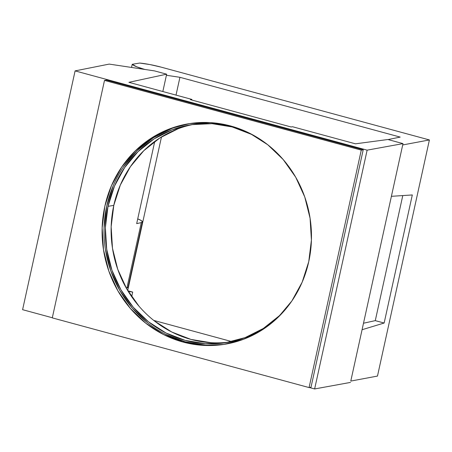 <?xml version="1.0" encoding="UTF-8"?>
<svg xmlns="http://www.w3.org/2000/svg" width="452" height="452" viewBox="0 0 452 452"><rect width="100%" height="100%" fill="white"/><g stroke="black" fill="none" stroke-linecap="round" stroke-linejoin="round"><path stroke-width="0.68" d="M205.304 345.057L184.953 341.735L183.026 342.057A111.734 104.485 80.5 0 1 102.129 228.65A111.734 104.485 80.5 0 1 188.394 123.786A111.734 104.485 80.5 0 1 230.543 125.938L210.191 122.616L189.716 123.577L169.89 128.775L151.488 138.018L135.21 150.951L121.678 167.076L111.418 185.772L104.824 206.321L102.152 227.938L103.497 249.781L108.808 271.019L117.887 290.839L130.385 308.467L145.815 323.236L163.59 334.582L183.026 342.057L203.372 345.379L223.853 344.418L243.673 339.22L262.081 329.971L278.359 317.038L291.89 300.919L302.151 282.223L308.744 261.668L311.417 240.057L310.072 218.214L304.761 196.976L295.676 177.156L283.184 159.528L267.753 144.753L249.979 133.413L230.543 125.938A111.734 104.485 80.5 0 1 311.439 239.345A111.734 104.485 80.5 0 1 225.169 344.209A111.734 104.485 80.5 0 1 183.026 342.057L184.953 341.735A111.734 104.485 -99.5 0 0 226.136 344.045M289.065 304.857A110.356 103.197 80.5 0 1 226.87 342.526A110.356 103.197 80.5 0 1 108.011 206.344L113.797 205.377A110.356 103.197 -99.5 0 0 229.757 342M161.483 136.916L127.707 290.557L161.483 136.916M139.685 63.054L132.216 64.303L131.526 67.444L132.216 64.303L136.702 66.794L144.68 69.422A22.069 3.085 -167.6 0 1 132.216 64.303L139.685 63.054A22.069 3.085 -167.6 0 1 161.285 67.173L149.991 64.574L139.685 63.054M166.409 75.275L179.93 77.303L176.014 95.106L179.93 77.303L400.206 137.092L388.053 139.566L400.206 137.092L179.93 77.303L166.409 75.275M128.724 285.935L128.379 285.839L128.724 285.935M128.221 291.41L132.707 292.082L127.826 290.76L132.707 292.082L131.685 296.738L132.707 292.082L128.221 291.41M231.746 341.582L153.72 320.406L231.746 341.582M375.279 320.637L402.777 195.575L375.279 320.637L384.149 323.022L362.075 329.717L391.404 196.315L412.309 194.953L384.149 323.022L375.279 320.637L363.504 323.22L375.279 320.637M402.698 144.951L429.4 139.945L161.285 67.173L429.4 139.945L377.482 376.07L429.4 139.945L402.698 144.951L402.992 143.617L387.889 139.515L355.481 143.821L292.546 126.741L291.099 126.978L190.399 99.649L191.846 99.406L128.905 82.326L166.647 74.184L154.533 70.902L109.203 64.094L75.1 70.891L22.6 309.682L52.313 317.75L22.6 309.682L75.1 70.891L367.131 150.154L402.992 143.617L391.404 196.315L402.698 144.951M350.786 381.076L377.482 376.07L350.786 381.076L362.075 329.717L384.149 323.022L412.309 194.953L391.404 196.315L350.786 381.076M128.063 287.229L126.916 287.986L141.29 222.621L136.685 223.61L154.753 141.425L136.685 223.61L141.29 222.621L142.436 221.859L141.329 220.61L137.73 218.87A22.069 3.085 -167.6 0 1 142.425 221.943A22.069 3.085 -167.6 0 1 141.29 222.621L126.916 287.986A22.069 3.085 12.4 0 0 128.052 287.314L142.425 221.943M126.916 287.986L126.283 288.122L126.916 287.986M162.833 91.53L166.647 74.184L162.833 91.53M191.71 100.005L191.846 99.406L191.71 100.005M350.492 382.409L314.632 388.946L367.131 150.154L402.992 143.617L387.889 139.515L355.481 143.821L292.546 126.741L291.099 126.978L190.399 99.649L191.846 99.406L128.905 82.326L166.647 74.184L154.533 70.902L109.203 64.094L75.1 70.891L367.131 150.154L314.632 388.946L350.492 382.409M309.388 387.522L314.632 388.946L309.388 387.522M310.999 387.257L363.21 149.793L106.423 80.094L104.497 80.416L52.285 317.88L309.072 387.573L361.278 150.115L363.21 149.793L106.423 80.094L104.497 80.416L361.278 150.115L363.21 149.793L310.999 387.257L309.072 387.573L310.999 387.257M178.06 128.786L159.884 137.916L143.804 150.691L130.442 166.618L120.311 185.083L113.797 205.377L111.152 226.723L112.48 248.301L117.729 269.279L126.701 288.851L139.041 306.264M154.285 320.852L171.839 332.05L191.032 339.435L211.129 342.718M193.45 124.385A110.356 103.197 -99.5 0 0 113.797 205.377L108.011 206.344A110.356 103.197 80.5 0 1 190.552 124.825A110.356 103.197 80.5 0 1 261.606 140.261M309.072 387.573L52.285 317.88L104.497 80.416L361.278 150.115L309.072 387.573M189.36 123.628A111.734 104.485 -99.5 0 0 104.045 228.848A111.734 104.485 -99.5 0 0 184.953 341.735L165.517 334.26M147.742 322.914L132.312 308.145L119.82 290.517L110.74 270.697L105.423 249.459M104.079 227.616L106.751 205.999L113.345 185.45M123.605 166.754L137.137 150.635L153.414 137.696L171.822 128.453M261.533 140.216L251.368 134.334L232.175 126.95L212.078 123.673L191.857 124.616L172.274 129.752L154.098 138.883L138.018 151.657L124.656 167.585L114.525 186.049L108.011 206.344L105.367 227.689L106.7 249.267L111.949 270.239L120.916 289.811L133.255 307.23L148.499 321.813L166.053 333.017L185.247 340.401L205.344 343.678L225.571 342.735L245.148 337.599L263.324 328.468L279.404 315.694L289.026 304.908"/></g></svg>
